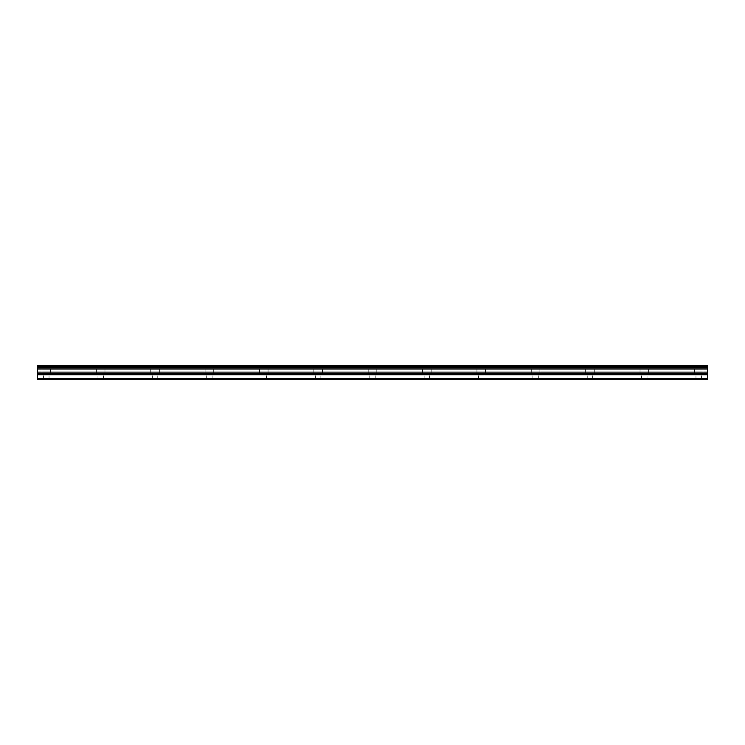 <?xml version="1.0" encoding="UTF-8"?>
<svg xmlns="http://www.w3.org/2000/svg" width="745" height="745" viewBox="0 0 745 745"><rect width="100%" height="100%" fill="white"/><g stroke="black" fill="none" stroke-linecap="round" stroke-linejoin="round"><path stroke-width="0.56" stroke-dasharray="3.73 2.79" d="M46.311 373.18L50.613 373.18L46.311 373.18M46.311 379.522L49.03 379.522L46.311 379.522M698.689 373.18L694.387 373.18L698.689 373.18M698.689 379.522L701.408 379.522L698.689 379.522M644.323 373.18L640.02 373.18L644.323 373.18M644.323 379.522L641.603 379.522L644.323 379.522M589.956 373.18L594.268 373.18L589.956 373.18M589.956 379.522L587.237 379.522L589.956 379.522M535.599 373.18L531.287 373.18L535.599 373.18M535.599 379.522L532.88 379.522L535.599 379.522M481.233 373.18L476.93 373.18L481.233 373.18M481.233 379.522L478.514 379.522L481.233 379.522M426.866 373.18L422.564 373.18L426.866 373.18M426.866 379.522L424.147 379.522L426.866 379.522M372.5 373.18L368.198 373.18L372.5 373.18M372.5 379.522L369.781 379.522L372.5 379.522M318.134 373.18L313.831 373.18L318.134 373.18M318.134 379.522L315.414 379.522L318.134 379.522M263.767 373.18L259.465 373.18L263.767 373.18M263.767 379.522L261.048 379.522L263.767 379.522M209.401 373.18L213.713 373.18L209.401 373.18M209.401 379.522L212.12 379.522L209.401 379.522M155.044 373.18L150.732 373.18L155.044 373.18M155.044 379.522L152.325 379.522L155.044 379.522M100.677 373.18L96.375 373.18L100.677 373.18M100.677 379.522L97.958 379.522L100.677 379.522M46.311 365.478L50.613 365.478L46.311 365.478M698.689 365.478L694.387 365.478L698.689 365.478M644.323 365.478L640.02 365.478L644.323 365.478M589.956 365.478L594.268 365.478L589.956 365.478M535.599 365.478L531.287 365.478L535.599 365.478M481.233 365.478L476.93 365.478L481.233 365.478M426.866 365.478L422.564 365.478L426.866 365.478M372.5 365.478L368.198 365.478L372.5 365.478M318.134 365.478L313.831 365.478L318.134 365.478M263.767 365.478L259.465 365.478L263.767 365.478M209.401 365.478L213.713 365.478L209.401 365.478M155.044 365.478L150.732 365.478L155.044 365.478M100.677 365.478L96.375 365.478L100.677 365.478M37.25 378.451L707.75 378.451L707.75 379.522L37.25 379.522L37.25 366.344L707.75 366.344L707.75 365.478L37.25 365.478L37.25 366.344M707.75 378.451L707.75 366.344M37.25 365.478L707.75 365.478L37.25 365.478M707.75 369.017L37.25 369.017M37.25 374.744L707.75 374.744M707.75 367.872L37.25 367.872M707.75 367.481L37.25 367.481M37.25 372.128L707.75 372.128M707.75 373.366L37.25 373.366M43.592 379.522L43.592 373.18M695.97 379.522L695.97 373.18M641.603 379.522L641.603 373.18M587.237 379.522L587.237 373.18M532.88 379.522L532.88 373.18M478.514 379.522L478.514 373.18M424.147 379.522L424.147 373.18M369.781 379.522L369.781 373.18M315.414 379.522L315.414 373.18M261.048 379.522L261.048 373.18M206.691 379.522L206.691 373.18M152.325 379.522L152.325 373.18M97.958 379.522L97.958 373.18M42.009 373.18L42.009 365.478M694.387 373.18L694.387 365.478M640.02 373.18L640.02 365.478M585.654 373.18L585.654 365.478M531.287 373.18L531.287 365.478M476.93 373.18L476.93 365.478M422.564 373.18L422.564 365.478M368.198 373.18L368.198 365.478M313.831 373.18L313.831 365.478M259.465 373.18L259.465 365.478M205.099 373.18L205.099 365.478M150.732 373.18L150.732 365.478M96.375 373.18L96.375 365.478M49.03 379.522L49.03 373.18M701.408 379.522L701.408 373.18M647.042 379.522L647.042 373.18M592.675 379.522L592.675 373.18M538.309 379.522L538.309 373.18M483.952 379.522L483.952 373.18M429.586 379.522L429.586 373.18M375.219 379.522L375.219 373.18M320.853 379.522L320.853 373.18M266.487 379.522L266.487 373.18M212.12 379.522L212.12 373.18M157.763 379.522L157.763 373.18M103.397 379.522L103.397 373.18M37.25 365.897L707.75 365.897L37.25 365.897M50.613 373.18L50.613 365.478M702.991 373.18L702.991 365.478M648.625 373.18L648.625 365.478M594.268 373.18L594.268 365.478M539.902 373.18L539.902 365.478M485.535 373.18L485.535 365.478M431.169 373.18L431.169 365.478M376.802 373.18L376.802 365.478M322.436 373.18L322.436 365.478M268.07 373.18L268.07 365.478M213.713 373.18L213.713 365.478M159.346 373.18L159.346 365.478M104.98 373.18L104.98 365.478"/><path stroke-width="1.12" d="M37.25 378.451L37.25 365.478L707.75 365.478L707.75 379.522L37.25 379.522L37.25 378.451L707.75 378.451M37.25 374.744L707.75 374.744M37.25 369.017L707.75 369.017M37.25 367.872L707.75 367.872M707.75 366.344L37.25 366.344M37.25 367.481L707.75 367.481M707.75 372.128L37.25 372.128M37.25 373.366L707.75 373.366"/></g></svg>
